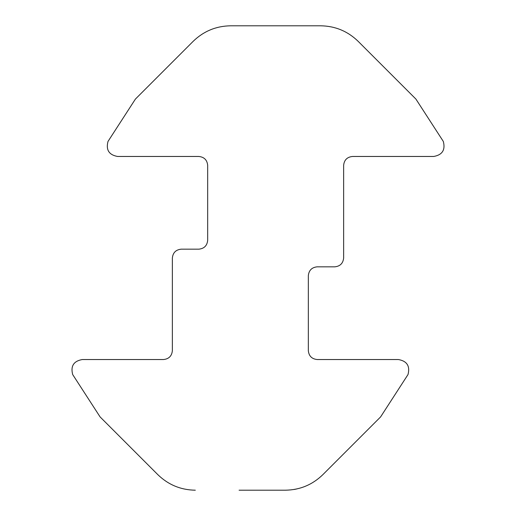 <?xml version="1.0" encoding="UTF-8"?>
<svg xmlns="http://www.w3.org/2000/svg" width="516" height="516" viewBox="0 0 516 516"><rect width="100%" height="100%" fill="white"/><g stroke="black" fill="none" stroke-linecap="round" stroke-linejoin="round"><path stroke-width="0.77" d="M334.813 266.83C340.141 266.269 343.082 263.321 343.643 258C343.082 263.321 340.141 266.269 334.813 266.83L317.153 266.83C311.832 267.391 308.89 270.332 308.329 275.66L308.329 350.706C308.89 356.027 311.832 358.968 317.153 359.529L398.384 359.529C406.989 361.071 410.201 366.076 408.014 374.545L380.595 416.922L322.829 474.681C312.386 484.795 299.906 489.968 285.374 490.2L285.748 490.2M294.133 489.471L296.339 489.052M285.374 490.2L239.089 490.2M157.857 474.681C168.3 484.795 180.787 489.968 195.319 490.2C180.787 489.968 168.3 484.795 157.857 474.681L100.098 416.922L72.679 374.545C70.486 366.076 73.698 361.071 82.308 359.529L163.533 359.529C168.855 358.968 171.802 356.027 172.363 350.706L172.363 258C172.925 252.679 175.866 249.731 181.193 249.17C175.866 249.731 172.925 252.679 172.363 258M230.633 25.8C216.101 26.032 203.614 31.205 193.178 41.319C203.614 31.205 216.101 26.032 230.633 25.8L320.688 25.8C335.219 26.032 347.707 31.205 358.143 41.319C347.707 31.205 335.219 26.032 320.688 25.8M181.193 249.17L198.847 249.17C204.175 248.609 207.116 245.668 207.677 240.34L207.677 165.294C207.116 159.973 204.175 157.032 198.847 156.471L117.622 156.471C109.005 154.929 105.799 149.917 107.999 141.449L135.411 99.078L193.178 41.319M358.143 41.319L415.909 99.078L443.321 141.449C445.521 149.917 442.315 154.929 433.698 156.471L352.473 156.471C347.145 157.032 344.204 159.973 343.643 165.294L343.643 258"/></g></svg>
